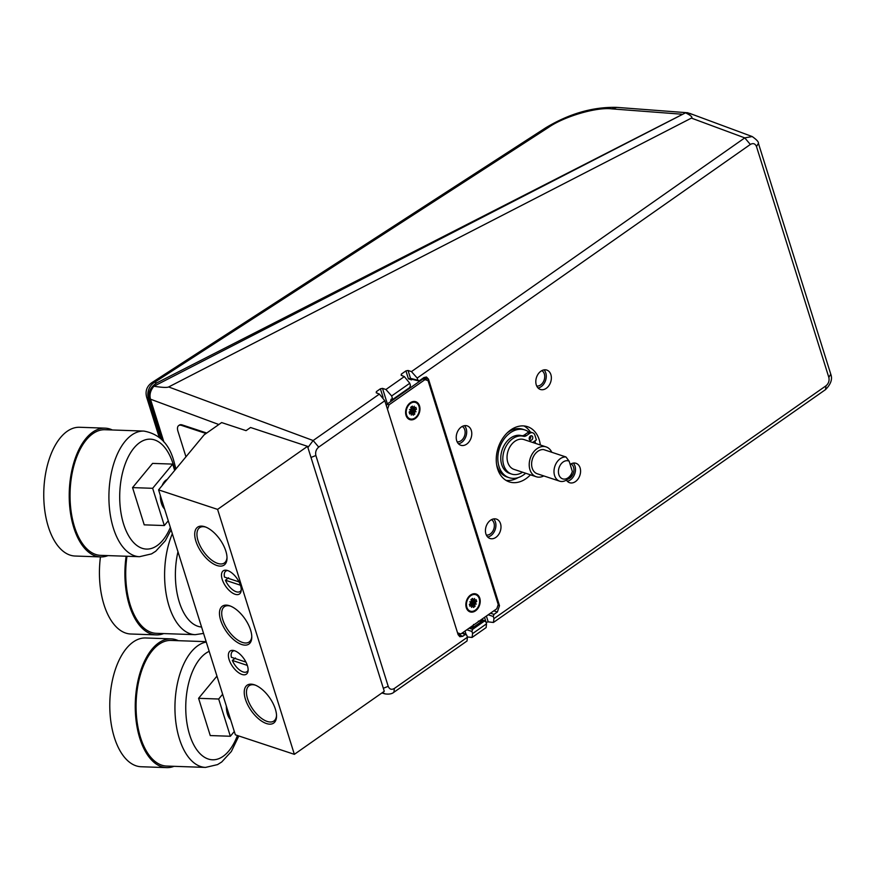 <?xml version="1.0" encoding="UTF-8"?>
<svg xmlns="http://www.w3.org/2000/svg" width="875" height="875" viewBox="0 0 875 875"><rect width="100%" height="100%" fill="white"/><g stroke="black" fill="none" stroke-linecap="round" stroke-linejoin="round"><path stroke-width="1.31" d="M540.312 444.981A29.072 21.263 108.3 0 0 527.155 426.562A29.072 21.263 108.3 0 0 510.77 429.92A29.072 21.263 108.3 0 0 496.267 458.292A29.072 21.263 108.3 0 0 508.9 481.753A29.072 21.263 108.3 0 0 526.039 478.647A29.072 21.263 108.3 0 0 530.447 474.819M530.348 432.064A28.908 21.142 108.3 0 0 523.972 425.95M570.139 464.428A10.216 7.47 -71.7 0 1 576.012 463.312A10.216 7.47 -71.7 0 1 580.573 471.505A10.216 7.47 -71.7 0 1 575.487 481.567A10.216 7.47 -71.7 0 1 569.592 482.705A10.216 7.47 -71.7 0 1 566.388 480.091M567.262 481.217A10.216 7.47 108.3 0 0 570.402 479.883A10.216 7.47 108.3 0 0 573.256 463.116M540.903 371.208A10.216 7.47 -71.7 0 1 546.788 370.07A10.216 7.47 -71.7 0 1 551.359 378.262A10.216 7.47 -71.7 0 1 546.263 388.325A10.216 7.47 -71.7 0 1 540.378 389.462A10.216 7.47 -71.7 0 1 535.806 381.259A10.216 7.47 -71.7 0 1 540.903 371.208M538.048 387.975A10.216 7.47 108.3 0 0 541.177 386.641A10.216 7.47 108.3 0 0 544.031 369.873M461.322 427A10.216 7.47 -71.7 0 1 467.206 425.873A10.216 7.47 -71.7 0 1 471.778 434.066A10.216 7.47 -71.7 0 1 466.681 444.128A10.216 7.47 -71.7 0 1 460.797 445.266A10.216 7.47 -71.7 0 1 456.225 437.062A10.216 7.47 -71.7 0 1 461.322 427M458.467 443.778A10.216 7.47 108.3 0 0 461.595 442.444A10.216 7.47 108.3 0 0 464.45 425.677M490.536 520.242A10.216 7.47 -71.7 0 1 496.431 519.105A10.216 7.47 -71.7 0 1 500.992 527.308A10.216 7.47 -71.7 0 1 495.906 537.359A10.216 7.47 -71.7 0 1 490.011 538.497A10.216 7.47 -71.7 0 1 485.439 530.305A10.216 7.47 -71.7 0 1 490.536 520.242M487.681 537.009A10.216 7.47 108.3 0 0 490.82 535.686A10.216 7.47 108.3 0 0 493.675 518.908M567.634 479.183A8.17 5.972 108.3 0 0 569.855 478.166A8.17 5.972 108.3 0 0 573.902 470.652A8.17 5.972 108.3 0 0 571.025 463.892M536.714 386.017A8.17 5.972 108.3 0 0 540.641 384.934A8.17 5.972 108.3 0 0 544.688 377.42A8.17 5.972 108.3 0 0 541.8 370.65M457.133 441.82A8.17 5.972 108.3 0 0 461.059 440.727A8.17 5.972 108.3 0 0 465.106 433.212A8.17 5.972 108.3 0 0 462.219 426.453M486.358 535.062A8.17 5.972 108.3 0 0 490.273 533.969A8.17 5.972 108.3 0 0 494.32 526.455A8.17 5.972 108.3 0 0 491.444 519.684M473.572 624.466L472.533 627.823L482.125 621.097L478.297 621.162M461.945 633.194L465.205 634.539L462.733 636.278L459.845 636.737L458.128 634.692L384.814 400.75L379.389 394.089L376.239 392.788L376.37 391.628L376.239 392.788M394.242 398.377L394.188 399.109M391.027 401.33L390.633 400.072L391.858 399.219M481.064 619.795L485.855 621.677L484.323 621.141L472.631 629.344L471.92 631.444L472.587 633.598L472.062 637.448L467.337 636.967M465.205 634.539L466.747 635.075L465.205 634.539M391.245 399.055L392.733 399.438L409.73 387.516L410.441 385.416L409.773 383.261L404.338 376.589L401.188 375.288L401.319 374.128L401.188 375.288M310.997 457.45L315.875 455.525L388.216 686.339L383.338 688.275M472.062 637.448L486.139 627.583L486.533 623.831L485.855 621.677M388.216 686.339C389.495 689.325 391.541 690.036 394.363 688.461L393.914 692.245L467.031 640.981L467.425 637.23L466.747 635.075M385.23 693.941L382.506 692.541M392.733 399.438L391.65 395.959L385.919 389.506L382.517 388.38L380.395 388.795L383.086 397.359M752.205 136.555L689.664 113.367L685.562 112.809L153.912 386.247C150.456 390.337 149.308 394.647 150.478 399.186L163.898 441.995M307.902 447.552L313.141 440.53L318.719 447.092C316.105 449.334 315.164 452.134 315.875 455.525M408.428 378.82L411.491 379.881L412.07 378.886L410.528 378.361L408.056 370.475L405.934 370.891L408.428 378.82L410.528 378.361L417.856 380.209L417.189 378.055L411.458 371.602L408.056 370.475M484.542 617.356L486.117 622.377L488.206 621.862L486.391 616.055M376.797 393.017L376.37 391.628L380.395 388.795M685.562 112.809C690.955 115.522 692.913 117.283 691.403 118.103L168.656 386.958C167.059 387.745 162.148 387.505 153.912 386.247M401.756 375.517L401.319 374.128L405.934 370.891M488.195 614.786L493.27 616.47L493.981 614.37L490.459 613.2M493.27 616.47L493.948 618.625L493.413 622.475L488.206 621.862M493.948 618.625L825.989 385.809C828.603 383.578 829.544 380.767 828.833 377.388L756.492 146.562L758.428 143.358C758.723 141.925 756.645 139.661 752.194 136.544L744.767 137.889L691.403 118.103M419.398 380.745L417.856 380.209L419.398 380.745L423.894 377.584L426.442 377.016L428.509 379.17L499.494 605.686L497.361 611.997L493.981 614.37M828.833 377.388L830.758 374.161C832.661 379.006 830.911 384.147 825.53 389.605L493.413 622.475M758.428 143.358L830.758 374.161M505.98 480.342A28.908 21.142 108.3 0 0 518.131 477.619M161.886 439.742L149.231 399.383C147.908 392.481 150.413 387.002 156.756 382.922L685.278 112.952M686.623 112.788L692.53 114.428M688.034 112.788L616.766 107.373L611.898 108.883L681.691 114.198M616.766 107.373C592.933 106.794 569.22 113.63 545.617 127.87L151.758 382.714A12.567 6.344 57.1 0 1 154.656 382.255A12.567 10.544 107.8 0 0 148.673 399.197L149.231 399.383M151.758 382.714C146.836 386.323 145.119 391.092 146.595 397.031A12.567 6.005 -17.4 0 0 148.673 399.197L161.142 438.998M528.938 432.108A25.134 18.386 108.3 0 0 524.869 429.942A25.134 18.386 108.3 0 0 510.377 432.742A25.134 18.386 108.3 0 0 497.831 457.505A25.134 18.386 108.3 0 0 509.075 477.684L507.041 477.006A25.134 18.386 -71.7 0 1 496.617 464.559M507.041 433.048A25.134 18.386 -71.7 0 1 508.342 432.064A25.134 18.386 -71.7 0 1 522.834 429.275L524.869 429.942M509.075 477.684A25.134 18.386 108.3 0 0 523.578 474.884A25.134 18.386 108.3 0 0 525.667 473.233M535.5 443.231A25.134 18.386 108.3 0 0 534.877 440.945M523.458 436.286L521.423 435.608A19.797 14.481 108.3 0 0 510.65 438.003A19.797 14.481 108.3 0 0 500.773 457.505A19.797 14.481 108.3 0 0 509.633 473.397L511.667 474.075A19.797 14.481 -71.7 0 1 502.808 458.183A19.797 14.481 -71.7 0 1 512.684 438.681A19.797 14.481 -71.7 0 1 523.458 436.286A5.502 4.025 108.3 0 0 526.444 435.619L524.409 434.952L527.516 432.764A5.502 4.025 -71.7 0 1 530.688 432.152L532.722 432.83A5.502 4.025 108.3 0 0 529.55 433.442L526.444 435.619M522.572 472.216A19.797 14.481 -71.7 0 1 511.667 474.075M529.309 439.228A2.352 1.728 -71.7 0 1 529.78 436.691A2.352 1.728 -71.7 0 1 531.738 435.816A2.352 1.728 -71.7 0 1 532.678 436.866A2.352 1.728 -71.7 0 1 532.219 439.414A2.352 1.728 -71.7 0 1 530.261 440.289A2.352 1.728 -71.7 0 1 529.309 439.228M529.397 439.469A2.352 1.728 108.3 0 0 530.644 436.198A2.352 1.728 108.3 0 0 530.556 435.958M521.423 435.608A5.502 4.025 108.3 0 0 524.409 434.952M535.347 443.341L537.381 444.019M532.711 442.466L536.375 439.895L534.931 435.291A5.502 4.025 108.3 0 0 532.722 432.83M466.287 607.666A9.428 6.891 108.3 0 0 475.508 610.837A9.428 6.891 108.3 0 0 479.784 598.205A9.428 6.891 108.3 0 0 470.564 595.033A9.428 6.891 108.3 0 0 466.287 607.666M406.033 415.395A9.428 6.891 108.3 0 0 415.253 418.567A9.428 6.891 108.3 0 0 419.53 405.934A9.428 6.891 108.3 0 0 410.309 402.762A9.428 6.891 108.3 0 0 406.033 415.395M386.411 405.858L386.98 404.162L389.014 404.83L424.988 379.619L428.061 380.669L498.225 604.548L496.803 608.759L460.83 633.981L457.559 632.887M457.548 632.855L387.395 408.975M424.988 379.619L422.953 378.941L386.98 404.162M389.014 404.83L387.592 409.041M457.756 632.92L460.83 633.981M415.056 417.9A8.641 6.322 -71.7 0 1 410.069 418.862A8.641 6.322 -71.7 0 1 406.197 411.928A8.641 6.322 -71.7 0 1 410.506 403.419A8.641 6.322 -71.7 0 1 415.494 402.456A8.641 6.322 -71.7 0 1 419.366 409.391A8.641 6.322 -71.7 0 1 415.056 417.9M414.006 408.614L411.02 408.264L413.055 408.286L414.291 406.197L414.006 408.614L415.844 407.323L416.456 409.27L414.619 410.561L416.041 411.786L414.17 411.873L414.848 414.028L413.186 415.198L412.508 413.033L411.272 415.122L411.556 412.705L409.861 411.523L412.508 413.033M413.055 408.286L412.377 406.131L410.714 407.291L411.392 409.456L409.522 409.544L410.944 410.758L409.106 412.048L409.719 413.995L411.556 412.705M414.848 414.028L410.43 410.32M410.67 409.489L410.2 410.123M414.17 411.873L409.62 409.62M416.041 411.786L411.25 410.167L414.619 410.561M416.456 409.27L410.834 410.036L410.309 409.5M410.802 407.564L412.377 406.131M409.719 413.995L409.314 411.906M475.311 610.181A8.641 6.322 -71.7 0 1 470.323 611.144A8.641 6.322 -71.7 0 1 466.452 604.209A8.641 6.322 -71.7 0 1 470.761 595.689A8.641 6.322 -71.7 0 1 475.748 594.727A8.641 6.322 -71.7 0 1 479.62 601.661A8.641 6.322 -71.7 0 1 475.311 610.181M471.264 600.502L473.309 600.556L474.545 598.467L474.261 600.884L476.098 599.594L476.711 601.541L474.873 602.842L476.295 604.056L474.425 604.144L475.103 606.298L473.441 607.469L472.762 605.303L471.527 607.403L471.811 604.975L470.116 603.794M473.309 600.556L472.631 598.402L470.969 599.572L471.647 601.727L469.777 601.814L471.198 603.028L469.361 604.33L469.973 606.277L471.811 604.975M472.762 605.303L470.137 603.783M475.103 606.298L470.684 602.591M470.925 601.759L470.455 602.394M474.425 604.144L469.875 601.891M476.295 604.056L471.505 602.448L474.873 602.842M476.711 601.541L470.564 601.781M474.261 600.884L471.275 600.534M471.056 599.834L472.631 598.402M469.973 606.277L469.569 604.177M206.719 433.027L182.262 424.944A9.428 4.583 -125 0 0 179.331 425.119L178.653 425.6A9.428 4.583 -125 0 0 177.964 431.298L185.959 456.805M206.041 433.497L181.595 425.414A9.428 4.583 -125 0 0 178.653 425.6M254.319 684.775A23.122 11.244 55 0 1 254.494 684.83A23.122 11.244 55 0 1 276.544 716.286A23.122 11.244 55 0 1 266.459 723.538A23.122 11.244 55 0 1 245.416 699.202A23.122 11.244 55 0 1 254.319 684.775M255.27 685.125A21.547 10.478 -125 0 0 249.145 685.716A21.547 10.478 -125 0 0 249.758 704.091A21.547 10.478 -125 0 0 267.17 721.427A21.547 10.478 -125 0 0 273.886 721.011A21.547 10.478 -125 0 0 276.533 715.444M204.794 526.739A23.122 11.244 55 0 1 204.969 526.794A23.122 11.244 55 0 1 227.019 558.25A23.122 11.244 55 0 1 216.934 565.502A23.122 11.244 55 0 1 195.891 541.166A23.122 11.244 55 0 1 204.794 526.739M205.745 527.089A21.547 10.478 -125 0 0 199.62 527.691A21.547 10.478 -125 0 0 200.233 546.066A21.547 10.478 -125 0 0 217.645 563.391A21.547 10.478 -125 0 0 224.361 562.975A21.547 10.478 -125 0 0 227.008 557.419M229.556 605.752A23.122 11.244 55 0 1 229.731 605.817A23.122 11.244 55 0 1 251.781 637.262A23.122 11.244 55 0 1 241.697 644.514A23.122 11.244 55 0 1 220.653 620.178A23.122 11.244 55 0 1 229.556 605.752M230.508 606.102A21.547 10.478 -125 0 0 224.383 606.703A21.547 10.478 -125 0 0 224.995 625.078A21.547 10.478 -125 0 0 242.408 642.414A21.547 10.478 -125 0 0 249.123 641.998A21.547 10.478 -125 0 0 251.77 636.431M222.206 579.381A14.142 6.88 -125 0 0 230.267 591.391A14.142 6.88 -125 0 0 239.477 593.983A14.142 6.88 -125 0 0 240.516 585.441A14.142 6.88 -125 0 0 232.444 573.42A14.142 6.88 -125 0 0 223.234 570.828A14.142 6.88 -125 0 0 222.206 579.381M229.097 659.564A14.142 6.88 -125 0 0 237.158 671.573A14.142 6.88 -125 0 0 246.367 674.177A14.142 6.88 -125 0 0 247.406 665.623A14.142 6.88 -125 0 0 239.334 653.614A14.142 6.88 -125 0 0 230.125 651.022A14.142 6.88 -125 0 0 229.097 659.564M158.583 489.869L217.591 509.392L307.519 446.337L250.545 427.492L246.05 430.642L221.627 422.57L204.148 434.831L158.583 489.869L235.353 734.825L294.361 754.337L217.591 509.392M294.361 754.337L384.278 691.294L307.519 446.337M247.33 665.394L232.345 660.439A12.447 6.059 -125 0 0 246.717 671.847A12.447 6.059 -125 0 0 248.128 670.184M232.345 660.439L235.452 657.978M234.489 650.727A12.447 6.059 -125 0 0 232.444 651.481A12.447 6.059 -125 0 0 231.361 657.278L245.963 662.102M240.439 585.2L225.455 580.245A12.447 6.059 -125 0 0 239.827 591.653A12.447 6.059 -125 0 0 241.238 589.991M225.455 580.245L228.561 577.795M227.588 570.544A12.447 6.059 -125 0 0 225.553 571.298A12.447 6.059 -125 0 0 224.47 577.084L239.072 581.919M226.341 706.081A15.717 8.181 92 0 0 227.456 714.087A15.717 8.181 92 0 0 230.595 719.655M206.15 641.659L171.041 640.434A62.847 32.736 92 0 0 140.984 672.777A62.847 32.736 92 0 0 140.525 737.472A62.847 32.736 92 0 0 166.666 766.062L205.537 767.408A62.847 32.736 -88 0 1 179.397 738.828A62.847 32.736 -88 0 1 206.281 642.053M174.027 766.314A64.422 33.556 -88 0 1 166.611 767.627A64.422 33.556 -88 0 1 139.814 738.336A64.422 33.556 -88 0 1 140.295 672.022A64.422 33.556 -88 0 1 171.095 638.87A64.422 33.556 -88 0 1 178.402 640.697M166.611 767.627L141.148 766.741A64.422 33.556 -88 0 1 114.352 737.45A64.422 33.556 -88 0 1 114.822 671.125A64.422 33.556 -88 0 1 145.633 637.973L171.095 638.87M222.633 694.247L218.684 699.016L230.355 736.258L234.303 731.489M216.956 676.112L198.581 698.316L210.252 735.558L230.355 736.258M218.684 699.016L198.581 698.316M126.973 556.27A62.847 32.736 92 0 0 130.178 604.734A62.847 32.736 92 0 0 156.319 633.325L195.191 634.67A62.847 32.736 -88 0 1 169.05 606.091A62.847 32.736 -88 0 1 172.331 533.717M163.68 633.577A64.422 33.556 -88 0 1 156.264 634.889A64.422 33.556 -88 0 1 129.467 605.598A64.422 33.556 -88 0 1 126.131 556.237M156.264 634.889L130.791 634.003A64.422 33.556 -88 0 1 103.994 604.702A64.422 33.556 -88 0 1 100.45 556.916M160.311 495.37A15.717 8.181 92 0 0 161.427 503.377A15.717 8.181 92 0 0 164.566 508.944M74.495 526.761A62.847 32.736 92 0 0 100.636 555.352L139.508 556.697A62.847 32.736 -88 0 1 113.367 528.117A62.847 32.736 -88 0 1 113.827 463.422A62.847 32.736 -88 0 1 143.883 431.08L105.011 429.723A62.847 32.736 92 0 0 74.955 462.066A62.847 32.736 92 0 0 74.495 526.761M107.997 555.603A64.422 33.556 -88 0 1 100.581 556.916A64.422 33.556 -88 0 1 73.784 527.625A64.422 33.556 -88 0 1 74.255 461.311A64.422 33.556 -88 0 1 105.066 428.159A64.422 33.556 -88 0 1 112.372 429.986M100.581 556.916L75.119 556.03A64.422 33.556 -88 0 1 48.322 526.739A64.422 33.556 -88 0 1 48.792 460.425A64.422 33.556 -88 0 1 79.603 427.273L105.066 428.159M174.672 470.433L172.681 464.1L152.655 488.305L164.325 525.547L168.273 520.778M167.202 479.456A15.717 8.181 92 0 0 162.105 485.625M172.681 464.1L152.578 463.4L132.552 487.605L144.222 524.847L164.325 525.547M152.655 488.305L132.552 487.605M551.786 452.277A15.717 11.495 108.3 0 0 546.12 446.906A15.717 11.495 108.3 0 0 533.039 452.725A15.717 11.495 108.3 0 0 529.944 469.7A15.717 11.495 108.3 0 0 536.255 476.744A15.717 11.495 108.3 0 0 543.791 475.923M546.12 446.906L523.95 439.567A15.717 11.495 108.3 0 0 510.858 445.386A15.717 11.495 108.3 0 0 507.773 462.372A15.717 11.495 108.3 0 0 514.073 469.405L536.255 476.744M565.983 456.98L543.605 449.575A12.567 9.198 108.3 0 0 532.153 459.966A12.567 9.198 108.3 0 0 537.239 473.758L559.628 481.163A12.567 9.198 -71.7 0 1 554.542 467.359A12.567 9.198 -71.7 0 1 565.983 456.98L569.122 461.169L572.337 471.439L571.408 474.294A12.567 9.198 -71.7 0 1 559.628 481.163M569.122 461.169A9.428 6.891 108.3 0 0 559.169 467.425A9.428 6.891 108.3 0 0 562.756 478.887A9.428 6.891 108.3 0 0 572.337 471.439M482.125 621.097L480.288 620.331M470.553 627.167L472.533 627.823M462.733 636.278L458.008 634.331M472.631 629.344L469.109 628.173M466.845 629.77L471.92 631.444M486.533 623.831L472.587 633.598M466.069 634.342L465.03 631.039M385.022 693.875C389.014 694.455 391.978 693.908 393.903 692.245L393.794 692.322M382.517 388.38L387.373 403.889M463.192 632.33L463.488 633.281M391.65 395.959L409.773 383.261M150.478 399.186L218.838 424.528M318.719 447.092L384.814 400.75M467.425 637.23L394.363 688.461M385.919 389.506L404.338 376.589M168.656 386.958L313.141 440.53L379.389 394.089M419.891 380.395L420.066 380.964M411.491 379.881L412.256 379.345M756.492 146.562C755.212 143.577 753.167 142.877 750.345 144.452L744.767 137.889L411.458 371.602M421.914 379.673L421.728 379.105M493.839 610.837L497.361 611.997M825.989 385.809L825.53 389.605M750.345 144.452L417.189 378.055M423.456 377.902L428.509 379.17M499.494 605.686L498.006 605.194M611.898 108.883C596.794 106.881 564.287 116.386 548.527 127.4L154.656 382.255L156.756 382.922M545.628 127.87L548.527 127.4M529.55 433.442L527.516 432.764M181.595 425.414L182.262 424.944M209.191 651.339A54.994 28.645 92 0 0 189.645 734.781A54.994 28.645 92 0 0 237.431 735.514M177.975 551.742A54.994 28.645 92 0 0 179.287 602.044A54.994 28.645 92 0 0 201.567 627.025M174.825 470.258A54.994 28.645 92 0 0 173.195 464.177A54.994 28.645 92 0 0 133.952 448.033A54.994 28.645 92 0 0 123.605 524.07A54.994 28.645 92 0 0 170.352 527.428M485.286 620.987L481.556 619.445M466.178 634.386L462.448 632.844M385.033 693.886L381.883 692.967M418.545 380.931L411.206 379.083M146.595 397.031L159.195 437.248M410.069 418.862L409.248 418.6M415.494 402.456L414.684 402.183M470.323 611.144L469.503 610.87M475.748 594.727L474.939 594.464M246.717 671.847L248.041 671.103M232.444 651.481L233.592 650.486M239.827 591.653L241.15 590.909M225.553 571.298L226.702 570.303M205.537 767.408L217.547 764.608L221.747 761.961L231.35 751.483L238.831 735.973M195.191 634.67L203.569 633.413M139.508 556.697L151.517 553.897L155.717 551.25L165.309 540.772L171.095 529.769M175.919 468.923L173.983 461.595C169.345 444.052 159.316 433.88 143.883 431.08"/></g></svg>
